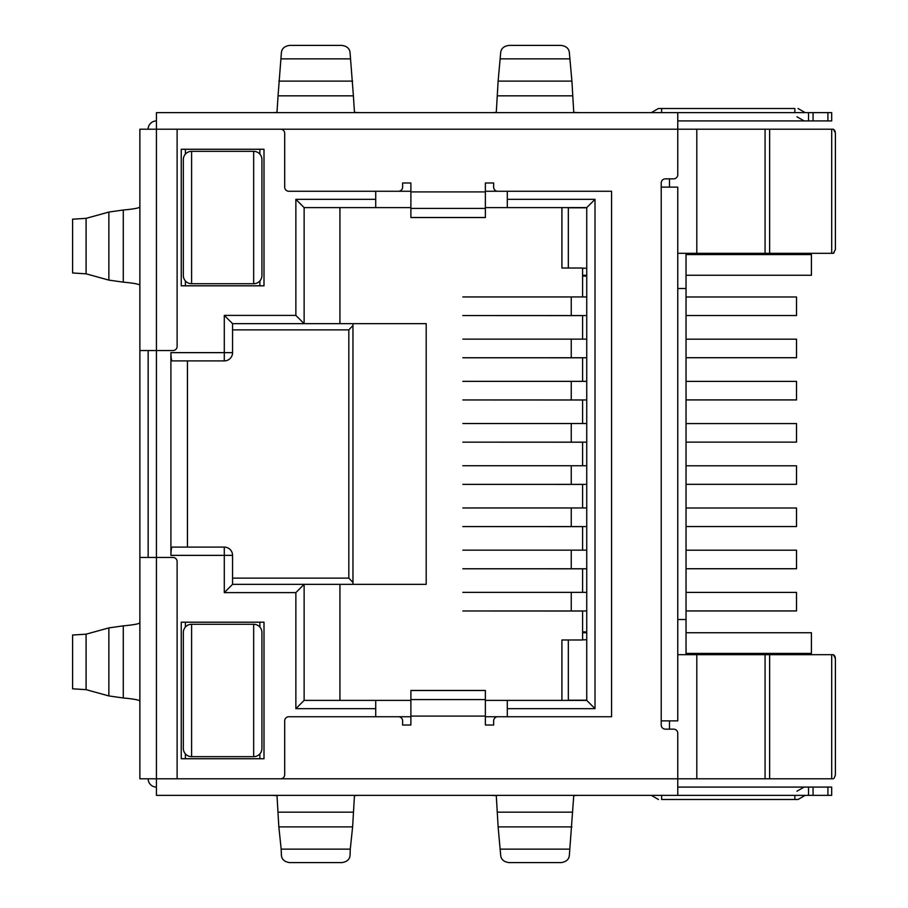 <?xml version="1.0" encoding="UTF-8"?>
<svg xmlns="http://www.w3.org/2000/svg" width="908" height="908" viewBox="0 0 908 908"><rect width="100%" height="100%" fill="white"/><g stroke="black" fill="none" stroke-linecap="round" stroke-linejoin="round"><path stroke-width="1.36" d="M281.174 849.139L281.401 855.415C281.843 859.524 284.613 861.919 289.709 862.6L341.749 862.6C346.833 861.919 349.603 859.524 350.057 855.415L350.272 849.139L281.174 849.139L278.835 826.882L276.997 795.624L271.492 795.351M350.272 849.139L352.622 826.882L354.461 795.624L358.399 795.363M359.954 112.649L354.461 112.376L353.394 95.828L278.052 95.828L276.997 112.376L273.047 112.637M579.247 112.649L573.754 112.376L571.915 81.118L498.129 81.118L496.279 112.376L492.34 112.637M831.683 120.923L831.683 112.649L831.683 120.923L827.914 120.923L827.914 112.649L831.683 112.649M677.765 120.923L827.914 120.923M485.371 716.083L410.893 716.083L410.893 690.455L485.371 690.455L485.371 725.015L493.646 725.015L493.646 720.873A4.143 4.143 0 0 1 497.777 716.741L611.561 716.741L611.561 191.259L497.777 191.259A4.143 4.143 0 0 1 493.646 187.127L493.646 182.985L485.371 182.985L485.371 217.545L410.893 217.545L410.893 182.985L402.619 182.985L402.619 187.127A4.143 4.143 0 0 1 398.476 191.259L288.835 191.259A4.143 4.143 0 0 1 284.692 187.127L284.692 133.34A4.143 4.143 0 0 0 280.561 129.197L177.117 129.197L177.117 346.425A4.143 4.143 0 0 1 172.974 350.556L139.877 350.556L139.877 129.197L156.426 129.197L156.426 112.649L827.914 112.649M677.765 787.077L831.683 787.077L831.683 795.351L156.426 795.351L156.426 778.803L677.765 778.803L677.765 795.351M831.683 787.077L831.683 795.351M661.626 795.351L661.626 799.494L798.041 799.494L794.863 799.494L794.863 795.351M794.863 112.649L794.863 108.506L658.448 108.506L661.626 108.506L661.626 112.649M177.117 129.197L156.426 129.197L156.426 557.444L172.974 557.444A4.143 4.143 0 0 1 177.117 561.575L177.117 778.803M410.893 716.083L410.893 725.015L402.619 725.015L402.619 720.873A4.143 4.143 0 0 0 398.476 716.741L288.835 716.741A4.143 4.143 0 0 0 284.692 720.873L284.692 774.66A4.143 4.143 0 0 1 280.561 778.803M677.765 112.649L677.765 174.711A4.143 4.143 0 0 1 673.634 178.853L665.348 178.853A4.143 4.143 0 0 0 661.217 182.985L661.217 187.127L677.765 187.127L677.765 720.873L661.217 720.873L661.217 725.015A4.143 4.143 0 0 0 665.348 729.147L673.634 729.147A4.143 4.143 0 0 1 677.765 733.289L677.765 778.803L696.799 778.803L696.799 654.679L677.765 654.679M139.877 557.444L139.877 778.803L156.426 778.803L156.426 557.444L139.877 557.444L139.877 350.556M148.152 557.444L148.152 350.556L148.152 557.444M571.915 81.118L569.35 52.585C568.896 48.476 566.127 46.081 561.042 45.4L509.002 45.4C503.917 46.081 501.148 48.476 500.694 52.585L498.129 81.118M353.394 95.828L350.057 52.585C349.603 48.476 346.833 46.081 341.749 45.4L289.709 45.4C284.624 46.081 281.855 48.476 281.401 52.585L278.052 95.828M571.915 826.882L498.129 826.882L500.694 855.415C501.137 859.524 503.906 861.919 509.002 862.6L561.042 862.6C566.127 861.919 568.896 859.524 569.35 855.415L573.754 795.624L577.692 795.363M490.785 795.351L496.279 795.624L498.129 826.882M139.877 701.226C139.753 700.068 134.225 698.978 123.284 697.98L108.858 695.937L86.09 689.649L72.595 688.82L72.595 635.01L86.09 634.181L108.858 627.893L123.284 625.85C134.225 624.852 139.753 623.762 139.877 622.604M139.877 206.774C139.753 207.932 134.225 209.022 123.284 210.02L108.858 212.063L86.09 218.351L72.595 219.18L72.595 272.99L86.09 273.819L108.858 280.107L123.284 282.15C134.225 283.148 139.753 284.238 139.877 285.396M586.738 315.553L462.819 315.553M586.738 296.939L462.819 296.939M686.039 296.973L796.52 296.973L796.52 315.519L686.039 315.519M586.738 399.963L462.819 399.963M586.738 381.349L462.819 381.349M686.039 381.383L796.52 381.383L796.52 399.917L686.039 399.917M586.738 484.373L462.819 484.373M586.738 465.747L462.819 465.747M686.039 465.793L796.52 465.793L796.52 484.327L686.039 484.327M586.738 568.783L462.819 568.783M586.738 550.157L462.819 550.157M686.039 550.203L796.52 550.203L796.52 568.737L686.039 568.737M835.405 658.459L835.405 775.023L835.405 658.459L833.351 654.679L696.799 654.679L765.069 654.679L765.069 778.803L696.799 778.803M833.351 654.679L831.694 654.679L831.694 778.803L833.351 778.803L765.069 778.803M834.111 778.213L835.405 775.023M834.077 655.236L834.656 655.928M834.951 656.45L835.269 657.313M669.491 729.147L669.491 720.873M669.491 187.127L669.491 178.853M156.426 120.923A8.274 8.274 0 0 0 148.152 129.197M148.152 778.803A8.274 8.274 0 0 0 156.426 787.077M264.001 149.264L181.248 149.264L181.248 285.804L264.001 285.804L264.001 149.264M170.908 352.633L224.287 352.633L224.287 360.907L172.134 360.907C171.396 360.408 170.988 357.65 170.908 352.633L170.908 555.367C170.988 550.35 171.396 547.592 172.134 547.093L224.287 547.093L224.287 555.367L170.908 555.367M224.287 315.394L232.561 323.668L232.561 352.633A8.274 8.274 0 0 1 224.287 360.907A8.274 8.274 0 0 0 232.561 352.633L224.287 352.633L224.287 315.394L295.86 315.394L295.86 199.329L375.719 199.329L375.719 191.259L410.893 191.259M485.371 191.259L507.3 191.259L507.3 199.329L595.012 199.329L586.738 207.603L586.738 700.397L507.3 700.397L507.3 716.741L485.371 716.741M410.893 716.741L375.719 716.741L375.719 708.671L295.86 708.671L304.135 700.397L304.135 584.332L232.561 584.332L232.561 555.367A8.274 8.274 0 0 0 224.287 547.093M264.001 622.196L264.001 758.736L181.248 758.736L181.248 622.196L264.001 622.196M834.111 252.73L833.351 253.321L677.765 253.321M696.799 253.321L696.799 129.197L280.561 129.197M833.351 129.197L831.694 129.197L833.351 129.197L835.405 132.977L835.405 249.541L835.405 132.977M835.405 249.541L833.351 253.321L831.694 253.321L831.694 129.197L696.799 129.197M561.916 207.603L561.916 268.019L582.595 268.019L582.595 296.939M561.916 700.397L561.916 639.981L582.595 639.981L582.595 611.027L485.371 610.982M304.135 700.397L375.719 700.397L375.719 708.671M295.86 708.671L295.86 592.606L304.135 584.332L339.933 584.332L339.933 700.397M295.86 592.606L224.287 592.606L232.561 584.332M595.012 199.329L595.012 708.671L586.738 700.397M485.371 207.603L507.3 207.603L507.3 199.329M507.3 207.603L586.738 207.603M295.86 315.394L304.135 323.668L304.135 207.603L410.893 207.603M232.561 323.668L426.204 323.668L426.204 584.332L339.933 584.332M295.86 199.329L304.135 207.603M375.719 199.329L375.719 207.603M582.595 339.138L582.595 315.598L485.371 315.553M582.595 381.349L582.595 357.797L485.371 357.763M582.595 423.548L582.595 400.008L485.371 399.963M582.595 465.747L582.595 442.207L485.371 442.162M485.371 568.783L582.595 568.817L582.595 592.356M485.371 526.572L582.595 526.617L582.595 550.157M485.371 484.373L582.595 484.407L582.595 507.958M352.962 323.668L352.962 584.332M187.457 360.907L187.457 547.093M375.719 700.397L410.893 700.397M485.371 700.397L507.3 700.397M834.077 129.765L834.656 130.457M834.951 130.979L835.269 131.83M765.069 253.321L765.069 129.197M259.87 285.804L259.87 280.935M259.87 154.133L259.87 149.264M185.391 622.196L185.391 627.065M185.391 753.867L185.391 758.736M259.87 758.736L259.87 753.867M259.87 627.065L259.87 622.196M185.391 149.264L185.391 154.133M185.391 280.935L185.391 285.804M339.933 207.603L339.933 323.668M686.039 253.321L686.039 288.494L677.765 288.494M586.738 639.777L582.595 639.777M568.329 639.981L568.329 700.193L586.738 700.193M586.738 268.223L582.595 268.223M568.329 268.019L568.329 207.807L586.738 207.807M686.039 654.679L686.039 288.494M677.765 619.506L686.039 619.506M183.325 632.535A8.274 8.274 0 0 1 191.599 624.261A8.274 8.274 0 0 0 183.325 632.535L183.325 748.396A8.274 8.274 0 0 0 191.599 756.67L253.661 756.67L253.661 624.261L191.599 624.261L191.599 756.67M261.935 748.396A8.274 8.274 0 0 1 253.661 756.67A8.274 8.274 0 0 0 261.935 748.396L261.935 632.535A8.274 8.274 0 0 0 253.661 624.261A8.274 8.274 0 0 1 261.935 632.535M686.039 653.431L811.411 653.431L811.411 632.74L686.039 632.74M582.595 632.74L586.738 632.74M232.561 578.124L348.831 578.124L352.962 582.482M348.831 578.124L348.831 329.876L352.962 325.518M586.738 276.077L582.595 276.077M582.595 631.923L586.738 631.923M348.831 329.876L232.561 329.876M586.738 357.763L462.819 357.763M586.738 339.138L462.819 339.138M686.039 339.183L796.52 339.183L796.52 357.718L686.039 357.718M586.738 442.162L462.819 442.162M586.738 423.548L462.819 423.548M686.039 423.593L796.52 423.593L796.52 442.128L686.039 442.128M586.738 526.572L462.819 526.572M586.738 507.958L462.819 507.958M686.039 507.992L796.52 507.992L796.52 526.538L686.039 526.538M586.738 610.982L462.819 610.982M586.738 592.356L462.819 592.356M686.039 592.402L796.52 592.402L796.52 610.936L686.039 610.936M183.325 159.604A8.274 8.274 0 0 1 191.599 151.33A8.274 8.274 0 0 0 183.325 159.604L183.325 275.464A8.274 8.274 0 0 0 191.599 283.739L253.661 283.739L253.661 151.33L191.599 151.33L191.599 283.739M261.935 275.464A8.274 8.274 0 0 1 253.661 283.739A8.274 8.274 0 0 0 261.935 275.464L261.935 159.604A8.274 8.274 0 0 0 253.661 151.33A8.274 8.274 0 0 1 261.935 159.604M686.039 254.569L811.411 254.569L811.411 275.26L686.039 275.26M582.595 275.26L586.738 275.26M572.687 95.828L497.346 95.828M813.057 120.923L813.057 112.649M808.54 120.923L808.54 112.649M827.914 787.077L827.914 795.351M808.54 787.077L808.54 795.351M813.057 787.077L813.057 795.351M410.893 699.591L485.371 699.591M485.371 690.523L410.893 690.523M410.893 191.917L485.371 191.917M485.371 208.409L410.893 208.409M410.893 217.477L485.371 217.477M569.566 58.861L500.467 58.861M352.622 826.882L278.835 826.882M353.394 812.172L278.052 812.172M86.09 689.649L86.09 634.181M108.858 695.937L108.858 627.893M123.284 697.98L123.284 625.85M661.217 720.873L661.217 187.127M572.687 812.172L497.346 812.172M86.09 218.351L86.09 273.819M108.858 212.063L108.858 280.107M123.284 210.02L123.284 282.15M350.272 58.861L281.174 58.861M569.566 849.139L500.467 849.139M352.622 81.118L278.835 81.118M571.245 315.553L571.245 296.939M571.245 399.963L571.245 381.349M571.245 484.373L571.245 465.747M571.245 568.783L571.245 550.157M595.012 708.671L507.3 708.671M224.287 592.606L224.287 555.367L232.561 555.367M769.632 654.679L769.632 778.803M769.632 129.197L769.632 253.321M571.245 357.763L571.245 339.138M571.245 442.162L571.245 423.548M571.245 526.572L571.245 507.958M571.245 610.982L571.245 592.356M651.286 795.351L658.448 799.494M805.203 795.351L798.041 799.494M796.929 791.22L804.091 787.077M651.286 112.649L658.448 108.506M805.203 112.649L798.041 108.506M796.929 116.78L804.091 120.923"/></g></svg>

